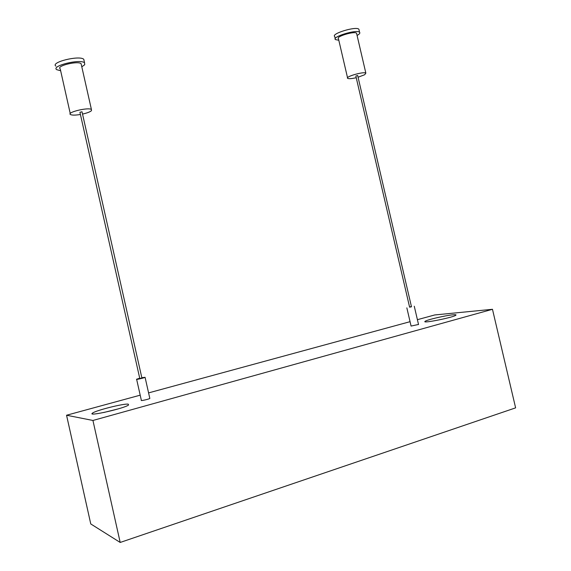 <?xml version="1.0" encoding="UTF-8"?>
<svg xmlns="http://www.w3.org/2000/svg" width="571" height="571" viewBox="0 0 571 571"><rect width="100%" height="100%" fill="white"/><g stroke="black" fill="none" stroke-linecap="round" stroke-linejoin="round"><path stroke-width="0.86" d="M90.76 523.942L120.188 542.45L92.937 420.463L66.557 415.238L90.76 523.942M92.937 420.463L492.473 309.296L515.62 407.858L120.188 542.45M492.473 309.296L434.774 314.949L417.401 319.681M410.057 321.68L148.581 392.898M140.195 395.175L66.557 415.238M406.845 307.855L411.077 326.07L418.514 324.456M149.788 398.251L149.83 398.437C148.952 399.215 140.045 401.199 141.351 400.321L136.64 379.358M452.981 314.814C455.415 314.585 456.386 314.707 455.894 315.178C453.974 317.333 421.427 323.843 425.081 321.366C426.366 319.924 445.451 315.442 452.981 314.814M128.247 404.147L128.582 404.975C124.856 408.329 86.628 416.958 92.502 413.126C95.585 410.456 123.964 403.347 128.247 404.147M103.658 412.533L118.276 408.879M141.829 377.702L145.077 377.324C144.17 377.973 135.277 379.965 136.612 379.223L139.724 378.209M141.879 377.995L139.788 378.509L79.926 112.287L82.017 111.78L141.901 378.031M411.42 306.556L409.557 306.97M411.47 306.784L409.614 307.191L355.84 76.029L357.66 75.5L411.477 306.805M81.375 64.901L81.096 63.674C77.827 60.569 55.801 66 60.212 68.82L70.254 113.55M82.531 114.079C87.149 113.037 90.132 111.895 91.481 110.653L91.41 109.468C88.291 107.048 66.222 112.423 70.483 114.557C72.11 115.313 75.422 115.292 80.418 114.493M356.718 33.889L356.554 33.211C354.47 30.855 335.413 36.658 338.453 38.7L347.546 77.813M358.067 77.242L364.719 74.715L365.847 73.117C363.877 71.268 344.748 76.814 347.675 78.37C348.888 78.941 351.736 78.719 356.233 77.706M84.137 60.933L83.766 59.277C79.419 55.052 49.998 62.325 55.922 66.143M81.803 66.814L84.722 64.737L84.558 62.796C80.225 58.642 50.798 65.908 56.707 69.662L60.64 70.747M359.08 30.127L358.866 29.207C356.076 26.009 330.645 33.789 334.742 36.551L335.234 38.671M357.075 35.452L358.145 34.81C359.737 33.732 360.215 32.89 359.58 32.276C356.796 29.128 331.366 36.887 335.448 39.592L338.817 40.248M92.688 413.946L92.502 413.126M425.174 321.766L425.081 321.366M145.077 377.324L149.83 398.437M414.268 306.227L418.536 324.564M81.096 63.674L91.41 109.468M356.554 33.211L365.847 73.117M83.766 59.277L84.558 62.796M358.866 29.207L359.58 32.276"/></g></svg>
